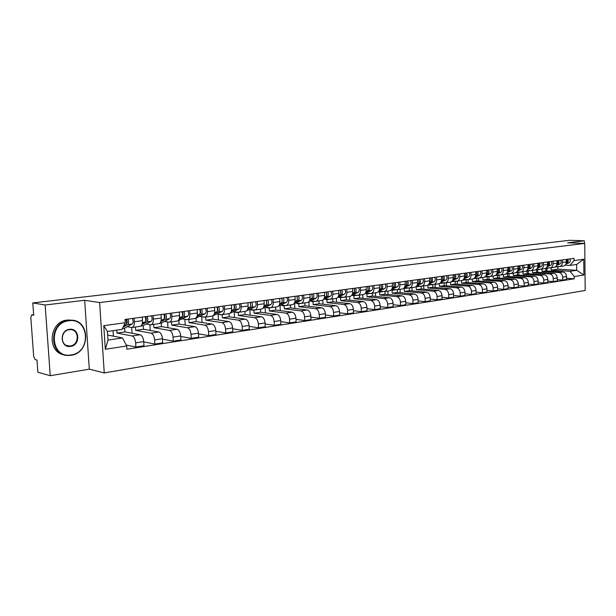 <?xml version="1.0" encoding="UTF-8"?>
<svg xmlns="http://www.w3.org/2000/svg" width="616" height="616" viewBox="0 0 616 616"><rect width="100%" height="100%" fill="white"/><g stroke="black" fill="none" stroke-linecap="round" stroke-linejoin="round"><path stroke-width="0.92" d="M45.153 304.997L50.235 375.698L89.305 369.169L104.25 372.95L585.2 290.444L584.738 243.428L99.63 302.541L84.662 300.292L45.153 304.997L32.794 302.926L569.507 240.302L584.361 240.802L567.575 242.804L584.738 243.428M50.235 375.698L37.876 372.249L36.983 360.06L35.104 359.567L33.688 356.51L30.815 317.471L31.701 314.915L33.657 314.676M584.392 243.412L584.361 240.802M33.657 314.699L31.816 314.93L33.703 315.276L32.794 302.926M116.74 330.145L116.924 333.071L132.055 335.951C134.019 336.698 135.212 339 135.651 342.858L135.905 347.024L143.982 345.753L143.728 341.611C143.305 337.784 142.104 335.497 140.125 334.757L124.909 331.916L124.671 328.089M132.14 327.489L140.017 326.365C141.703 325.964 142.519 324.055 142.458 320.628L134.342 321.752C134.411 325.194 133.61 327.119 131.932 327.52L127.173 326.719M134.342 321.752L134.126 318.21M113.406 336.144L113.051 330.669M126.203 345.029L135.905 347.024M142.458 320.628L142.242 317.109M135.451 327.011L135.659 330.353L150.989 333.14C152.976 333.872 154.177 336.136 154.601 339.94L154.847 344.051L162.709 342.819L162.47 338.731C162.047 334.95 160.838 332.694 158.843 331.97L143.436 329.229L143.212 325.579M153.153 315.623L153.361 319.119C153.423 322.514 152.599 324.416 150.889 324.817L146.077 324.047M132.063 333.248L131.709 327.52M143.744 341.88L154.847 344.051M151.105 324.786L158.759 323.693C160.476 323.292 161.307 321.398 161.253 318.025L161.053 314.545M153.707 324.416L153.9 327.712L169.415 330.407C171.425 331.115 172.634 333.348 173.05 337.098L173.281 341.156L180.935 339.955L180.711 335.92C180.296 332.193 179.079 329.976 177.069 329.267L161.477 326.611L161.269 323.123M171.672 313.105L171.872 316.555C171.918 319.904 171.079 321.783 169.346 322.183L164.48 321.444M150.242 330.438L149.904 324.786M162.493 339.139L173.281 341.156M169.569 322.153L177.008 321.09C178.748 320.69 179.595 318.819 179.556 315.484L179.356 312.058M171.487 321.883L171.672 325.132L187.356 327.735C189.389 328.436 190.606 330.638 191.014 334.334L191.23 338.346L198.683 337.175L198.468 333.187C198.067 329.506 196.843 327.319 194.81 326.634L179.056 324.07L178.863 320.674M189.705 310.649L189.89 314.052C189.921 317.363 189.066 319.219 187.318 319.627L182.398 318.911M167.952 327.72L167.637 322.145M180.742 336.467L191.23 338.346M187.541 319.596L194.779 318.564C196.535 318.156 197.397 316.308 197.366 313.02L197.189 309.632M188.819 319.411L188.996 322.622L204.835 325.14C206.884 325.825 208.108 327.989 208.501 331.647L208.716 335.605L215.977 334.465L215.769 330.53C215.369 326.896 214.145 324.74 212.096 324.062L196.188 321.583L196.011 318.256M207.261 308.262L207.438 311.619C207.461 314.892 206.591 316.724 204.82 317.132L199.854 316.439M185.224 325.071L184.908 319.519M198.506 333.849L208.716 335.605M205.043 317.101L212.089 316.093C213.868 315.692 214.745 313.86 214.722 310.61L214.545 307.269M205.713 317.001L205.883 320.181L221.868 322.615C223.924 323.277 225.156 325.417 225.548 329.021L225.749 332.933L232.817 331.816L232.625 327.935C232.24 324.347 231.008 322.222 228.936 321.56L212.897 319.165L212.728 315.923M224.363 305.929L224.532 309.255C224.547 312.481 223.662 314.291 221.875 314.699L216.863 314.029M202.056 322.499L201.755 316.909M215.808 331.293L225.749 332.933M222.099 314.668L228.96 313.69C230.754 313.282 231.639 311.48 231.631 308.27L231.462 304.966M222.184 314.653L222.345 317.794L238.461 320.151C240.54 320.797 241.772 322.907 242.157 326.472L242.342 330.322L249.241 329.244L249.056 325.41C248.672 321.868 247.44 319.766 245.361 319.127L229.19 316.801L229.029 313.683M241.025 303.665L241.187 306.945C241.195 310.133 240.294 311.927 238.5 312.327L233.449 311.688M218.472 319.997L218.18 314.329M232.671 328.798L242.342 330.322M238.723 312.297L245.399 311.35C247.209 310.941 248.109 309.155 248.109 305.983L247.955 302.726M238.253 312.335L238.407 315.469L254.647 317.74C256.733 318.38 257.973 320.459 258.35 323.978L258.528 327.789L265.25 326.734L265.072 322.946C264.703 319.442 263.463 317.379 261.369 316.747L245.083 314.499L244.937 311.411M257.28 301.455L257.434 304.689C257.426 307.838 256.518 309.617 254.701 310.025L249.619 309.401M234.496 317.563L234.203 311.788M249.103 326.357L258.528 327.789M254.932 309.987L261.438 309.063C263.255 308.655 264.172 306.891 264.179 303.757L264.025 300.539M253.931 310.002L254.085 313.197L270.424 315.4C272.534 316.023 273.766 318.072 274.135 321.544L274.312 325.31L280.865 324.286L280.704 320.536C280.334 317.078 279.094 315.046 276.984 314.422L260.599 312.25L260.46 309.201M273.119 299.299L273.265 302.495C273.258 305.605 272.334 307.361 270.509 307.769L265.388 307.168M250.127 315.192L249.85 309.432M265.126 323.97L274.312 325.31M270.732 307.738L277.077 306.837C278.909 306.429 279.833 304.681 279.849 301.586L279.71 298.398M269.238 307.823L269.385 310.98L285.824 313.113C287.942 313.721 289.181 315.746 289.543 319.18L289.705 322.9L296.103 321.891L295.95 318.195C295.588 314.776 294.348 312.766 292.223 312.166L275.745 310.056L275.606 307.045M288.581 297.197L288.719 300.354C288.696 303.426 287.764 305.166 285.924 305.575L280.773 304.997M265.396 312.889L265.134 307.292M280.75 321.637L289.705 322.9M286.155 305.544L292.33 304.658C294.179 304.25 295.11 302.525 295.141 299.461L295.002 296.319M284.176 305.698L284.315 308.816L300.847 310.88C302.98 311.48 304.219 313.475 304.574 316.863L304.728 320.536L310.972 319.558L310.826 315.9C310.472 312.528 309.232 310.549 307.099 309.956L290.529 307.915L290.398 304.935M303.657 295.141L303.788 298.267C303.757 301.301 302.818 303.026 300.97 303.426L295.796 302.872M280.295 310.633L280.057 305.328M295.996 319.358L304.728 320.536M301.201 303.395L307.222 302.541C309.078 302.133 310.025 300.416 310.056 297.397L309.933 294.286M298.775 303.619L298.906 306.699L315.515 308.701C317.656 309.286 318.895 311.257 319.242 314.607L319.396 318.241L325.494 317.279L325.348 313.667C325.002 310.333 323.754 308.377 321.621 307.792L304.974 305.821L304.851 302.88M318.38 293.139L318.503 296.227C318.464 299.23 317.517 300.931 315.654 301.34L310.456 300.793M294.856 308.447L294.64 303.403M310.872 317.125L319.396 318.241M315.892 301.301L321.768 300.469C323.631 300.061 324.586 298.367 324.624 295.38L324.501 292.307M313.028 301.586L313.159 304.635L329.845 306.575C331.986 307.145 333.225 309.093 333.572 312.404L333.71 315.993L339.67 315.061L339.531 311.488C339.193 308.192 337.945 306.26 335.797 305.69L319.088 303.773L318.973 300.862M332.748 291.183L332.871 294.232C332.825 297.205 331.87 298.891 329.999 299.291L324.778 298.768M309.078 306.306L308.885 301.617M325.402 314.945L333.71 315.993M330.23 299.26L335.959 298.444C337.838 298.036 338.8 296.358 338.846 293.409L338.731 290.367M326.965 299.607L327.081 302.618L343.828 304.497C345.984 305.059 347.224 306.976 347.563 310.248L347.694 313.798L353.515 312.889L353.384 309.355C353.053 306.098 351.805 304.189 349.649 303.634L332.879 301.778L332.763 298.899M346.785 289.274L346.893 292.292C346.846 295.226 345.884 296.889 344.005 297.297L338.762 296.789M322.976 304.219L322.815 300.092M339.585 312.812L347.694 313.798M344.236 297.266L349.834 296.465C351.713 296.065 352.683 294.402 352.729 291.483L352.622 288.481M340.579 297.667L340.694 300.647L357.503 302.464C359.659 303.018 360.899 304.912 361.23 308.146L361.361 311.658L367.044 310.764L366.92 307.269C366.589 304.05 365.35 302.171 363.186 301.624L346.361 299.823L346.254 296.974M360.491 287.41L360.599 290.39C360.545 293.293 359.575 294.941 357.688 295.349L352.429 294.856M336.567 302.187L336.421 298.352M353.438 310.726L361.361 311.658M357.927 295.31L363.378 294.533C365.273 294.132 366.243 292.485 366.304 289.597L366.197 286.632M351.79 295.218L353.892 295.772L354 298.714L370.855 300.485C373.019 301.024 374.266 302.895 374.59 306.09L374.705 309.563L380.264 308.693L380.149 305.236C379.826 302.056 378.578 300.192 376.415 299.653L359.536 297.913L359.436 295.095M373.889 285.585L373.989 288.534C373.927 291.399 372.95 293.039 371.063 293.439L365.788 292.97M349.857 300.2L349.719 296.481M366.967 308.678L374.705 309.563M371.294 293.409L376.622 292.646C378.524 292.246 379.502 290.613 379.564 287.764L379.471 284.831M366.913 293.901L367.013 296.827L383.914 298.544C386.078 299.076 387.325 300.924 387.649 304.081L387.757 307.515L393.193 306.66L393.077 303.249C392.762 300.1 391.522 298.26 389.351 297.736L372.434 296.042L372.334 293.262M386.987 283.807L387.079 286.717C387.01 289.559 386.032 291.175 384.13 291.576L378.848 291.122M362.855 298.252L362.724 294.625M380.195 306.683L387.757 307.515M384.369 291.545L389.574 290.806C391.476 290.398 392.461 288.788 392.531 285.963L392.438 283.06M379.641 292.061L379.741 294.987L396.681 296.65C398.852 297.166 400.092 298.991 400.408 302.117L400.515 305.513L405.828 304.681L405.728 301.301C405.413 298.19 404.173 296.373 402.002 295.857L385.038 294.217L384.954 291.46M399.784 282.059L399.876 284.946C399.807 287.749 398.814 289.358 396.912 289.759L391.73 289.327M375.567 296.358L375.444 292.816M393.131 304.728L400.515 305.513M397.151 289.72L402.233 288.996C404.142 288.596 405.128 287.002 405.205 284.207L405.12 281.335M392.099 290.252L392.192 293.178L409.17 294.795C411.342 295.303 412.581 297.105 412.897 300.2L412.99 303.557L418.187 302.741L418.095 299.399C417.787 296.319 416.539 294.525 414.368 294.017L397.382 292.431L397.297 289.705M412.304 280.357L412.389 283.214C412.312 285.986 411.319 287.572 409.409 287.972L404.373 287.572M388.003 294.502L387.895 291.045M405.775 302.81L412.99 303.557M409.648 287.942L414.614 287.233C416.524 286.833 417.525 285.254 417.602 282.49L417.517 279.649M404.288 288.473L404.381 291.414L421.382 292.977C423.562 293.478 424.801 295.257 425.102 298.321L425.202 301.64L430.284 300.847L430.191 297.536C429.891 294.494 428.651 292.715 426.472 292.223L409.463 290.675L409.378 287.98M424.555 278.694L424.632 281.512C424.547 284.261 423.546 285.832 421.637 286.232L416.739 285.855M400.177 292.692L400.077 289.304M418.141 300.931L425.202 301.64M421.875 286.201L426.734 285.508C428.644 285.108 429.645 283.537 429.729 280.804L429.652 278.001M416.224 286.725L416.308 289.682L433.333 291.199C435.512 291.691 436.752 293.455 437.052 296.481L437.144 299.769L442.119 298.983L442.034 295.719C441.734 292.7 440.494 290.952 438.315 290.459L421.282 288.966L421.205 286.24M436.528 277.061L436.605 279.856C436.521 282.567 435.52 284.13 433.602 284.53L428.836 284.176M412.096 290.921L412.004 287.61M430.238 299.099L437.144 299.769M433.841 284.492L438.584 283.822C440.502 283.422 441.503 281.866 441.595 279.163L441.526 276.384M427.912 285.093L427.989 287.995L445.029 289.466C447.208 289.951 448.448 291.684 448.748 294.679L448.825 297.936L453.699 297.174L453.615 293.932C453.322 290.952 452.09 289.22 449.903 288.742L432.863 287.287L432.786 284.523M448.255 275.468L448.325 278.232C448.232 280.919 447.231 282.459 445.314 282.86L440.671 282.528M423.77 289.181L423.677 285.94M442.072 297.297L448.825 297.936M445.553 282.829L450.188 282.166C452.106 281.766 453.114 280.226 453.207 277.554L453.137 274.805M439.354 283.622L439.431 286.332L456.487 287.764C458.666 288.242 459.898 289.959 460.19 292.923L460.267 296.142L465.034 295.395L464.965 292.184C464.672 289.235 463.44 287.526 461.253 287.056L444.198 285.647L444.128 282.89M459.728 273.904L459.798 276.638C459.698 279.302 458.689 280.827 456.772 281.227L452.26 280.919M435.204 287.487L435.119 284.315M453.661 295.534L460.267 296.142M476.106 292.115L482.443 292.662L487.017 291.945L486.948 288.804C486.663 285.916 485.439 284.245 483.26 283.784L478.678 284.469L461.607 283.121L461.546 280.55C463.471 280.149 464.479 278.625 464.58 275.976L464.51 273.258M450.565 282.097L450.635 284.715L467.698 286.101C469.877 286.563 471.109 288.265 471.394 291.199L471.471 294.379L476.137 293.647L476.068 290.483C475.783 287.556 474.551 285.87 472.372 285.4L455.309 284.038L455.239 281.281L456.086 281.212M470.971 272.38L471.032 275.082C470.924 277.716 469.916 279.233 467.998 279.625L463.594 279.333M446.4 285.824L446.323 282.713M465.003 293.809L471.471 294.379M468.237 279.595L472.672 278.963C474.597 278.563 475.606 277.054 475.714 274.436L475.652 271.741M478.678 284.469C480.857 284.923 482.089 286.609 482.374 289.512L482.443 292.662M481.966 270.878L482.028 273.558C481.92 276.161 480.911 277.662 478.986 278.062L474.705 277.785M457.372 284.199L457.295 281.15M479.225 278.024L483.568 277.408C485.493 277.015 486.509 275.514 486.609 272.919L486.555 270.255M483.26 283.784L466.189 282.459L466.127 279.764M472.31 279.01L472.364 281.566L489.435 282.867C491.614 283.322 492.846 284.985 493.123 287.857L493.185 290.975L497.666 290.275L497.605 287.164C497.328 284.307 496.103 282.652 493.924 282.205L476.853 280.911L476.792 278.263M492.746 269.415L492.8 272.064C492.692 274.644 491.676 276.13 489.751 276.53L485.577 276.268M468.122 282.605L468.052 279.618M486.979 290.452L493.185 290.975M489.997 276.492L494.24 275.891C496.165 275.491 497.181 274.012 497.289 271.44L497.243 268.799M482.852 277.508L482.906 280.034L499.976 281.304C502.156 281.743 503.38 283.391 503.657 286.232L503.711 289.327L508.108 288.635L508.046 285.562C507.777 282.729 506.552 281.089 504.373 280.65L487.302 279.395L487.248 276.784M503.303 267.975L503.357 270.601C503.241 273.158 502.225 274.628 500.3 275.021L496.234 274.782M478.663 281.05L478.593 278.07M497.636 288.827L503.711 289.327M500.546 274.99L504.704 274.397C506.622 274.005 507.646 272.534 507.753 269.993L507.707 267.375M493.193 276.037L493.247 278.54L510.302 279.772C512.481 280.203 513.706 281.828 513.975 284.646L514.029 287.703L518.333 287.033L518.279 283.984C518.01 281.181 516.785 279.564 514.614 279.133L497.551 277.908L497.505 275.321M513.652 266.566L513.698 269.169C513.582 271.695 512.566 273.158 510.641 273.55L506.675 273.327M488.996 279.518L488.935 276.538M508.077 287.233L514.029 287.703M510.88 273.519L514.953 272.934C516.87 272.541 517.894 271.086 518.01 268.568L517.964 265.981M503.326 274.59L503.38 277.069L520.428 278.263C522.607 278.694 523.823 280.303 524.093 283.09L524.139 286.117L528.359 285.454L528.312 282.444C528.043 279.664 526.826 278.062 524.655 277.639L507.607 276.453L507.553 273.889M523.793 265.188L523.831 267.76C523.716 270.27 522.691 271.718 520.774 272.11L516.901 271.895M499.129 278.024L499.068 275.098M518.31 285.67L524.139 286.117M521.013 272.072L525.001 271.502C526.919 271.117 527.943 269.669 528.058 267.175L528.02 264.611M513.267 273.173L513.313 275.629L530.353 276.792C532.532 277.215 533.749 278.802 534.01 281.566L534.057 284.561L538.192 283.914L538.145 280.927C537.884 278.178 536.667 276.592 534.495 276.176L517.463 275.029L517.417 272.488M533.733 263.84L533.772 266.382C533.649 268.869 532.624 270.301 530.707 270.694L526.934 270.493M509.062 276.553L509.008 273.681L509.979 273.543M528.336 284.138L534.057 284.561M530.946 270.655L534.85 270.101C536.775 269.708 537.791 268.283 537.914 265.812L537.876 263.271M523.023 271.787L523.061 274.212L540.086 275.344C542.257 275.76 543.474 277.331 543.736 280.064L543.774 283.037L547.832 282.405L547.793 279.441C547.532 276.723 546.323 275.152 544.151 274.744L527.127 273.627L527.088 271.109M543.474 262.508L543.512 265.034C543.389 267.49 542.365 268.915 540.448 269.3L536.767 269.115M518.811 275.121L518.764 272.295M538.168 282.629L543.774 283.037M540.686 269.269L544.513 268.722C546.431 268.337 547.455 266.921 547.578 264.472L547.547 261.954M532.586 270.424L532.624 272.826L549.634 273.928C551.805 274.336 553.014 275.891 553.268 278.601L553.307 281.543L557.288 280.919L557.249 277.985C556.995 275.29 555.786 273.743 553.622 273.335L536.613 272.249L536.575 269.754M553.037 261.207L553.068 263.71C552.937 266.143 551.921 267.552 550.003 267.945L546.407 267.767M528.374 273.712L528.328 270.917M547.817 281.15L553.307 281.543M550.242 267.906L553.984 267.375C555.902 266.99 556.926 265.581 557.057 263.155L557.026 260.668M541.972 269.084L542.011 271.471L558.997 272.534C561.161 272.934 562.37 274.482 562.624 277.161L562.662 280.08L566.558 279.464L566.528 276.561C566.273 273.889 565.072 272.357 562.909 271.956L545.922 270.901L545.892 268.43M562.408 259.937L562.439 262.408C562.308 264.818 561.284 266.22 559.374 266.605L555.863 266.443M537.76 272.326L537.722 269.562M557.272 279.702L562.662 280.08M559.613 266.574L563.286 266.05C565.195 265.665 566.22 264.272 566.35 261.869L566.32 259.405M542.011 271.471L545.922 270.901M532.624 272.826L536.613 272.249M523.061 274.212L527.127 273.627M513.313 275.629L517.463 275.029M503.38 277.069L507.607 276.453M493.247 278.54L497.551 277.908M482.906 280.034L487.302 279.395M472.364 281.566L476.853 280.911M461.607 283.121L466.189 282.459M450.635 284.715L455.309 284.038M439.431 286.332L444.198 285.647M427.989 287.995L432.863 287.287M416.308 289.682L421.282 288.966M404.381 291.414L409.463 290.675M392.192 293.178L397.382 292.431M379.741 294.987L385.038 294.217M367.013 296.827L372.434 296.042M354 298.714L359.536 297.913M340.694 300.647L346.361 299.823M327.081 302.618L332.879 301.778M313.159 304.635L319.088 303.773M298.906 306.699L304.974 305.821M284.315 308.816L290.529 307.915M269.385 310.98L275.745 310.056M254.085 313.197L260.599 312.25M238.407 315.469L245.083 314.499M222.345 317.794L229.19 316.801M205.883 320.181L212.897 319.165M188.996 322.622L196.188 321.583M171.672 325.132L179.056 324.07M153.9 327.712L161.477 326.611M135.659 330.353L143.436 329.229M116.924 333.071L124.909 331.916M122.546 337.938L126.688 345.984L105.313 349.303L103.773 325.687L125.233 322.715L122.006 329.391L107.446 331.47L108.008 340.101L122.546 337.938L107.677 335.019M551.181 267.775L551.212 270.139L557.896 269.169L576.707 270.293L576.638 264.457L569.977 265.411L574.043 260.591L574.02 258.358L125.025 319.45L125.233 322.715M574.043 260.591L583.752 259.251L583.906 275.067L574.22 276.569L570.046 271.286L576.707 270.293L583.906 275.067M126.688 345.984L126.896 349.233L574.243 278.802L574.22 276.569M104.25 372.95L99.63 302.541M89.305 369.169L84.662 300.292M557.896 269.169L557.865 266.728M551.212 270.139L570.046 271.286M569.977 265.411L565.134 265.142M566.551 278.286L574.243 278.802M546.977 270.971L546.939 268.276M105.313 349.303L108.008 340.101M103.773 325.687L107.446 331.47M576.638 264.457L583.752 259.251M126.472 323.338L127.304 322.876L126.804 319.211M122.322 328.744L124.193 328.351L132.171 323.985C133.333 322.776 133.433 320.928 132.463 318.434M123.092 327.15L127.712 324.609C128.875 323.4 128.975 321.544 127.997 319.042M126.072 319.727L126.827 319.627M123.654 325.98L125.595 324.901C126.757 323.693 126.858 321.837 125.887 319.334M145.653 320.636L146.408 320.228L145.915 316.609M140.756 326.118L143.051 325.664L151.151 321.329C152.337 320.127 152.445 318.303 151.467 315.854M141.934 324.563L146.816 321.937C148.002 320.736 148.102 318.903 147.132 316.439M145.261 317.117L145.938 317.024M142.242 323.585L144.76 322.222C145.938 321.021 146.046 319.188 145.068 316.724M164.326 318.002L165.003 317.648L164.511 314.075M159.513 323.446L161.407 323.054L169.623 318.741C170.832 317.556 170.948 315.754 169.97 313.336M160.761 321.783L165.404 319.334C166.613 318.141 166.72 316.331 165.743 313.906M163.925 314.568L164.534 314.483M148.964 324.532L150.312 324.763M161.046 320.859L163.402 319.612C164.603 318.418 164.718 316.609 163.74 314.183M71.202 354.901C91.661 352.514 89.328 317.356 68.838 320.782C47.855 322.676 50.481 359.059 71.202 354.901M68.615 320.32L70.517 320.189C90.406 319.211 90.837 353.037 71.032 355.27L68.499 355.455C48.656 356.294 48.71 321.968 68.615 320.32M70.609 346.392C60.283 348.379 59.005 330.345 69.431 329.337C79.703 327.535 80.904 345.26 70.609 346.392M69.261 329.714C60.045 330.553 60.075 346.415 69.292 346.007L70.386 345.93C79.587 344.968 79.449 329.214 70.224 329.645L69.261 329.714M64.38 354.847C46.439 352.468 48.934 321.467 67.19 320.058L72.68 320.328M182.498 315.446L183.098 315.138L182.621 311.611M177.77 320.851L187.611 316.224C188.835 315.046 188.958 313.267 187.98 310.88M179.087 319.08L183.506 316.801C184.723 315.623 184.846 313.837 183.868 311.442M182.105 312.089L182.644 312.019M166.828 321.822L168.699 322.13M179.348 318.218L181.558 317.071C182.775 315.892 182.898 314.106 181.912 311.711M200.2 312.959L200.731 312.689L200.254 309.217M195.549 318.318L205.136 313.767C206.375 312.605 206.506 310.849 205.521 308.493M196.928 316.462L201.132 314.329C202.371 313.159 202.495 311.396 201.509 309.04M199.8 309.679L200.277 309.609M184.284 319.204L186.556 319.55M197.166 315.646L199.23 314.599C200.47 313.429 200.593 311.665 199.615 309.301M217.433 310.541L217.902 310.31L217.433 306.876M212.867 315.854L222.199 311.38C223.454 310.225 223.593 308.493 222.607 306.167M214.299 313.921L218.303 311.927C219.558 310.772 219.689 309.024 218.703 306.699M217.04 307.322L217.448 307.269M201.34 316.663L203.927 317.048M214.522 313.151L216.455 312.189C217.702 311.026 217.833 309.286 216.855 306.953M234.234 308.185L234.634 307.985L234.172 304.597M229.776 313.429L238.839 309.055C240.109 307.908 240.248 306.19 239.262 303.904M231.223 311.457L235.035 309.586C236.305 308.439 236.444 306.714 235.458 304.42M217.979 314.191L220.836 314.599M231.439 310.718L233.233 309.833C234.496 308.685 234.634 306.968 233.649 304.666M250.612 305.89L250.496 302.379M247.717 309.055L251.351 307.299C252.629 306.167 252.776 304.466 251.79 302.202M246.515 310.895L255.055 306.783C256.341 305.644 256.487 303.95 255.501 301.694M234.219 311.796L236.336 312.512L237.322 312.22M247.917 308.354L249.588 307.546C250.866 306.406 251.012 304.704 250.027 302.441M266.574 303.65L266.412 300.208M263.802 306.722L267.259 305.074C268.545 303.95 268.699 302.264 267.714 300.031M262.809 308.393L270.871 304.566C272.164 303.442 272.318 301.771 271.333 299.538M250.065 309.463L252.29 310.241L253.392 309.894M263.987 306.052L265.542 305.313C266.836 304.189 266.982 302.502 265.996 300.269M282.151 301.47L281.935 298.098M279.487 304.443L282.775 302.903C284.076 301.786 284.238 300.123 283.245 297.921M278.617 306.006L286.301 302.41C287.61 301.293 287.764 299.638 286.779 297.443M265.542 307.192L267.868 308.023L269.069 307.63M279.664 303.811L281.104 303.134C282.405 302.017 282.559 300.354 281.574 298.144M297.351 299.345L297.081 296.034M294.787 302.233L297.913 300.777C299.23 299.676 299.391 298.036 298.406 295.857M294.009 303.696L301.355 300.3C302.672 299.191 302.841 297.559 301.848 295.387M280.711 305.028L283.067 305.859L284.361 305.428M294.956 301.624L296.281 301.008C297.597 299.9 297.759 298.26 296.773 296.08M312.181 297.266L311.873 294.025M309.717 300.077L312.697 298.714C314.021 297.613 314.183 295.996 313.197 293.847M309.009 301.455L316.054 298.244C317.379 297.143 317.548 295.526 316.562 293.385M295.588 302.964L297.905 303.742L299.299 303.28M309.879 299.499L311.103 298.937C312.42 297.836 312.589 296.211 311.604 294.063M326.657 295.241L326.303 292.061M324.286 297.975L327.127 296.689C328.459 295.603 328.628 294.001 327.643 291.876M323.646 299.284L330.407 296.234C331.739 295.149 331.916 293.547 330.923 291.43M310.11 300.955L312.389 301.678L313.875 301.178M324.44 297.42L325.571 296.912C326.896 295.819 327.073 294.217 326.08 292.092M340.794 293.27L340.409 290.144M338.515 295.926L341.218 294.718C342.558 293.639 342.735 292.053 341.749 289.959M337.922 297.166L344.421 294.271C345.761 293.193 345.938 291.614 344.952 289.52M324.301 298.983L326.549 299.661L328.112 299.13M338.669 295.395L339.693 294.933C341.033 293.855 341.21 292.261 340.225 290.167M354.608 291.337L354.239 288.627M352.414 293.924L354.985 292.793C356.333 291.722 356.51 290.151 355.524 288.088M351.859 295.11L358.112 292.354C359.467 291.283 359.644 289.72 358.658 287.657M338.169 297.058L340.379 297.697L342.026 297.135M352.56 293.416L353.499 293C354.847 291.93 355.024 290.359 354.038 288.288M368.106 289.451L367.744 286.802M365.996 291.976L368.437 290.906C369.785 289.851 369.97 288.296 368.984 286.255M365.473 293.108L371.494 290.483C372.849 289.42 373.034 287.872 372.049 285.839M354.185 295.726L357.049 295.326M353.892 295.772L355.617 295.18M366.127 291.483L366.982 291.114C368.337 290.051 368.522 288.496 367.536 286.448M381.296 287.603L380.942 285.015M379.264 290.074L381.581 289.066C382.944 288.019 383.129 286.478 382.143 284.461M378.778 291.152L384.577 288.65C385.939 287.603 386.124 286.07 385.139 284.053M367.398 293.847L370.401 293.416M365.219 293.47L367.105 293.886L368.899 293.27M379.394 289.597L380.164 289.266C381.52 288.211 381.712 286.679 380.726 284.654M394.194 285.793L393.847 283.283M392.238 288.211L394.44 287.264C395.803 286.224 395.996 284.707 395.01 282.713M391.776 289.25L397.366 286.856C398.729 285.816 398.922 284.307 397.936 282.313M380.318 292.007L383.421 291.553M378.34 291.745L380.018 292.046L381.889 291.406M392.361 287.757L393.054 287.464C394.417 286.417 394.602 284.9 393.624 282.898M406.806 284.022L406.468 281.581M404.92 286.394L407.007 285.508C408.377 284.476 408.57 282.975 407.592 281.004M404.481 287.387L409.871 285.108C411.242 284.076 411.434 282.575 410.456 280.611M392.954 290.205L396.127 289.728M391.168 290.036L392.661 290.252L394.594 289.589M405.035 285.955L405.651 285.693C407.022 284.661 407.215 283.16 406.237 281.189M419.142 282.282L418.818 279.926M417.317 284.623L419.303 283.784C420.674 282.759 420.874 281.273 419.896 279.325M416.909 285.578L422.106 283.391C423.477 282.374 423.677 280.888 422.699 278.948M405.32 288.45L408.539 287.942M403.711 288.342L407.014 287.803M417.432 284.199L417.979 283.968C419.35 282.944 419.55 281.458 418.572 279.51M431.208 280.58L430.9 278.301M429.452 282.89L431.339 282.105C432.709 281.089 432.909 279.618 431.939 277.685M429.059 283.807L434.072 281.72C435.45 280.704 435.651 279.24 434.68 277.315M417.417 286.725L420.674 286.194M415.985 286.671L419.173 286.063M429.568 282.482L430.037 282.282C431.416 281.266 431.616 279.795 430.638 277.862M443.02 278.909L442.719 276.723M432.432 284.523L432.948 284.515M441.325 281.189L443.112 280.449C444.49 279.448 444.69 277.993 443.72 276.084M440.956 282.074L445.792 280.08C447.17 279.071 447.37 277.624 446.4 275.722M429.26 285.039L432.548 284.484M427.997 285.031L431.069 284.361M441.433 280.796L441.841 280.634C443.22 279.625 443.42 278.163 442.442 276.261M454.577 277.269L454.292 275.175M443.951 282.89L444.66 282.844M452.945 279.533L454.631 278.84C456.017 277.839 456.217 276.399 455.247 274.513M452.591 280.388L457.257 278.471C458.643 277.477 458.843 276.037 457.873 274.159M440.848 283.391L444.159 282.806M439.755 283.406L442.712 282.69M453.045 279.156L453.391 279.017C454.77 278.016 454.978 276.569 454 274.682M465.896 275.668L465.627 273.666M464.318 277.908L465.919 277.262C467.298 276.268 467.505 274.844 466.535 272.98M463.979 278.732L468.483 276.9C469.869 275.914 470.077 274.49 469.107 272.626M452.198 281.774L455.532 281.173M451.274 281.812L454.115 281.058M464.418 277.546L464.695 277.431C466.081 276.438 466.289 275.013 465.319 273.142M476.984 274.089L476.722 272.195M466.289 279.71L467.251 279.61M475.452 276.322L476.961 275.714C478.347 274.728 478.563 273.319 477.593 271.479M475.128 277.115L479.479 275.36C480.865 274.382 481.081 272.973 480.11 271.132M463.317 280.188L466.674 279.564M462.547 280.241L465.28 279.464M475.552 275.968L475.775 275.883C477.154 274.898 477.369 273.481 476.399 271.641M487.841 272.541L487.595 270.755M477.115 278.178L478.178 278.039M486.363 274.767L487.787 274.197C489.173 273.227 489.389 271.825 488.419 270M486.055 275.537L490.251 273.851C491.637 272.88 491.853 271.487 490.89 269.669M474.212 278.64L477.577 277.993M473.604 278.694L476.222 277.901M486.455 274.428L486.617 274.359C488.003 273.389 488.218 271.987 487.256 270.162M498.475 271.017L498.244 269.346M487.726 276.669L488.873 276.499M497.043 273.25L498.39 272.711C499.776 271.748 499.992 270.362 499.029 268.561M496.75 273.989L500.808 272.372C502.194 271.41 502.41 270.031 501.447 268.23M484.877 277.115L488.265 276.461M484.445 277.169L486.933 276.368M497.135 272.919L497.243 272.873C498.637 271.91 498.845 270.516 497.882 268.715M508.893 269.523L508.685 267.975M498.128 275.19L499.345 274.998M507.515 271.764L508.778 271.256C510.171 270.301 510.387 268.93 509.424 267.144M507.23 272.48L511.149 270.925C512.535 269.97 512.751 268.599 511.796 266.82M495.341 275.629L498.737 274.952M495.087 275.668L497.435 274.867M507.599 271.44L507.661 271.417C509.047 270.455 509.263 269.084 508.3 267.298M519.111 268.052L518.918 266.636M508.315 273.735L509.601 273.519M517.771 270.301L518.965 269.831C520.351 268.884 520.566 267.521 519.611 265.758M517.494 271.002L521.282 269.508C522.676 268.561 522.892 267.205 521.937 265.442M505.59 274.166L509.001 273.481M505.543 274.174L507.723 273.396M517.856 269.985L517.863 269.985C519.25 269.038 519.473 267.675 518.518 265.904M529.121 266.597L528.944 265.327M518.31 272.318L519.658 272.072M527.827 268.876L528.944 268.437C530.337 267.49 530.553 266.143 529.598 264.395M527.566 269.546L531.223 268.114C532.609 267.175 532.832 265.835 531.878 264.087M515.8 272.711L519.065 272.033M515.854 272.688L517.817 271.949M527.912 268.568C529.267 267.606 529.467 266.266 528.52 264.549M538.938 265.165L538.784 264.056M528.112 270.925L529.514 270.655M537.683 267.475L538.731 267.067C540.124 266.127 540.34 264.795 539.393 263.063M537.429 268.129L540.963 266.751C542.357 265.819 542.573 264.487 541.626 262.762M525.848 271.286L528.936 270.616M526.064 271.179L527.704 270.54M537.768 267.175C539.077 266.197 539.269 264.872 538.338 263.209M548.556 263.74L548.433 262.832M537.73 269.554L539.177 269.261M547.355 266.104L548.332 265.719C549.718 264.795 549.942 263.471 548.995 261.762M547.108 266.736L550.519 265.411C551.913 264.487 552.136 263.171 551.189 261.461M535.697 269.877L538.615 269.231M536.136 269.646L537.406 269.154M547.432 265.804C548.702 264.818 548.879 263.517 547.963 261.9M557.996 262.324L557.904 261.654M547.162 268.214L548.663 267.898M556.833 264.757L557.75 264.403C559.135 263.479 559.359 262.17 558.419 260.476M556.595 265.373L559.898 264.102C561.284 263.178 561.507 261.877 560.568 260.183M545.352 268.507L548.101 267.868M545.938 268.176L546.923 267.798M556.91 264.464C558.142 263.463 558.312 262.185 557.395 260.614M556.417 266.897L557.965 266.559M566.127 263.44L566.982 263.109C568.375 262.193 568.599 260.899 567.659 259.221M565.904 264.033L569.092 262.816C570.478 261.9 570.701 260.606 569.762 258.936M554.831 267.159L557.418 266.528M555.524 266.743L556.256 266.466M566.212 263.14C567.405 262.139 567.559 260.876 566.658 259.359M562.909 271.956L558.997 272.534M553.622 273.335L549.634 273.928M544.151 274.744L540.086 275.344M534.495 276.176L530.353 276.792M524.655 277.639L520.428 278.263M514.614 279.133L510.302 279.772M504.373 280.65L499.976 281.304M493.924 282.205L489.435 282.867M472.372 285.4L467.698 286.101M461.253 287.056L456.487 287.764M449.903 288.742L445.029 289.466M438.315 290.459L433.333 291.199M426.472 292.223L421.382 292.977M414.368 294.017L409.17 294.795M402.002 295.857L396.681 296.65M389.351 297.736L383.914 298.544M376.415 299.653L370.855 300.485M363.186 301.624L357.503 302.464M349.649 303.634L343.828 304.497M335.797 305.69L329.845 306.575M321.621 307.792L315.515 308.701M307.099 309.956L300.847 310.88M292.223 312.166L285.824 313.113M276.984 314.422L270.424 315.4M261.369 316.747L254.647 317.74M245.361 319.127L238.461 320.151M228.936 321.56L221.868 322.615M212.096 324.062L204.835 325.14M194.81 326.634L187.356 327.735M177.069 329.267L169.415 330.407M158.843 331.97L150.989 333.14M140.125 334.757L132.055 335.951M557.057 263.155L553.068 263.71M547.578 264.472L543.512 265.034M537.914 265.812L533.772 266.382M528.058 267.175L523.831 267.76M518.01 268.568L513.698 269.169M507.753 269.993L503.357 270.601M497.289 271.44L492.8 272.064M486.609 272.919L482.028 273.558M475.714 274.436L471.032 275.082M464.58 275.976L459.798 276.638M453.207 277.554L448.325 278.232M441.595 279.163L436.605 279.856M429.729 280.804L424.632 281.512M417.602 282.49L412.389 283.214M405.205 284.207L399.876 284.946M392.531 285.963L387.079 286.717M379.564 287.764L373.989 288.534M366.304 289.597L360.599 290.39M352.729 291.483L346.893 292.292M338.846 293.409L332.871 294.232M324.624 295.38L318.503 296.227M310.056 297.397L303.788 298.267M295.141 299.461L288.719 300.354M279.849 301.586L273.265 302.495M264.179 303.757L257.434 304.689M248.109 305.983L241.187 306.945M231.631 308.27L224.532 309.255M214.722 310.61L207.438 311.619M197.366 313.02L189.89 314.052M179.556 315.484L171.872 316.555M161.253 318.025L153.361 319.119M566.35 261.869L562.439 262.408M557.249 277.985L553.268 278.601M547.793 279.441L543.736 280.064M538.145 280.927L534.01 281.566M528.312 282.444L524.093 283.09M518.279 283.984L513.975 284.646M508.046 285.562L503.657 286.232M497.605 287.164L493.123 287.857M486.948 288.804L482.374 289.512M476.068 290.483L471.394 291.199M464.965 292.184L460.19 292.923M453.615 293.932L448.748 294.679M442.034 295.719L437.052 296.481M430.191 297.536L425.102 298.321M418.095 299.399L412.897 300.2M405.728 301.301L400.408 302.117M393.077 303.249L387.649 304.081M380.149 305.236L374.59 306.09M366.92 307.269L361.23 308.146M353.384 309.355L347.563 310.248M339.531 311.488L333.572 312.404M325.348 313.667L319.242 314.607M310.826 315.9L304.574 316.863M295.95 318.195L289.543 319.18M280.704 320.536L274.135 321.544M265.072 322.946L258.35 323.978M249.056 325.41L242.157 326.472M232.625 327.935L225.548 329.021M215.769 330.53L208.501 331.647M198.468 333.187L191.014 334.334M180.711 335.92L173.05 337.098M162.47 338.731L154.601 339.94M143.728 341.611L135.651 342.858M566.528 276.561L562.624 277.161M122.391 328.605L124.193 328.351M127.712 324.609L132.171 323.985M124.07 325.117L125.595 324.901M140.979 325.964L143.051 325.664M146.816 321.937L151.151 321.329M142.411 322.553L144.76 322.222M159.744 323.292L161.407 323.054M165.404 319.334L169.623 318.741M161.207 319.92L163.402 319.612M178.001 320.69L179.287 320.512M183.506 316.801L187.611 316.224M179.495 317.356L181.558 317.071M195.788 318.164L196.712 318.033M201.132 314.329L205.136 313.767M197.305 314.868L199.23 314.599M213.105 315.7L213.683 315.615M218.303 311.927L222.199 311.38M214.653 312.435L216.455 312.189M235.035 309.586L238.839 309.055M231.554 310.071L233.233 309.833M251.351 307.299L255.055 306.783M248.032 307.761L249.588 307.546M267.259 305.074L270.871 304.566M253.184 309.994L253.638 309.925M264.095 305.513L265.542 305.313M282.775 302.903L286.301 302.41M268.769 307.777L269.438 307.677M279.756 303.326L281.104 303.134M297.913 300.777L301.355 300.3M283.968 305.613L284.846 305.49M295.041 301.185L296.281 301.008M312.697 298.714L316.054 298.244M298.814 303.503L299.884 303.349M309.956 299.091L311.103 298.937M327.127 296.689L330.407 296.234M313.305 301.44L314.568 301.255M324.517 297.058L325.571 296.912M341.218 294.718L344.421 294.271M327.466 299.422L328.906 299.214M338.731 295.064L339.693 294.933M354.985 292.793L358.112 292.354M341.303 297.451L342.904 297.228M352.622 293.124L353.499 293M368.437 290.906L371.494 290.483M354.816 295.526L356.587 295.28M366.189 291.222L366.982 291.114M381.581 289.066L384.577 288.65M368.037 293.647L369.954 293.378M379.441 289.366L380.164 289.266M394.44 287.264L397.366 286.856M380.957 291.807L383.029 291.514M392.407 287.549L393.054 287.464M407.007 285.508L409.871 285.108M393.593 290.013L395.803 289.697M405.074 285.778L405.651 285.693M419.303 283.784L422.106 283.391M405.959 288.25L408.3 287.918M417.471 284.045L417.979 283.968M431.339 282.105L434.072 281.72M418.056 286.532L420.528 286.178M429.598 282.344L430.037 282.282M443.112 280.449L445.792 280.08M429.899 284.846L432.494 284.476M441.456 280.68L441.841 280.634M454.631 278.84L457.257 278.471M441.495 283.198L444.136 282.821M465.919 277.262L468.483 276.9M452.845 281.581L455.432 281.212M476.961 275.714L479.479 275.36M463.963 279.995L466.497 279.641M487.787 274.197L490.251 273.851M474.851 278.447L477.338 278.093M498.39 272.711L500.808 272.372M485.523 276.93L487.957 276.584M508.778 271.256L511.149 270.925M495.98 275.444L498.367 275.098M518.965 269.831L521.282 269.508M506.237 273.981L508.57 273.65M528.944 268.437L531.223 268.114M516.285 272.549L518.58 272.226M538.731 267.067L540.963 266.751M526.141 271.148L528.389 270.832M548.332 265.719L550.519 265.411M535.958 269.754L538.014 269.462M548.471 267.968L548.887 267.914M557.75 264.403L559.898 264.102M545.614 268.376L547.455 268.114M557.711 266.659L558.265 266.574M566.982 263.109L569.092 262.816M555.093 267.028L556.718 266.797M461.553 280.55L457.01 281.196M69.292 346.007L66.336 345.345M69.092 319.927L70.517 320.189M186.248 319.642L186.71 319.573M203.465 317.194L204.204 317.086M220.251 314.799L221.252 314.661M236.613 312.474L237.868 312.289M252.583 310.195L254.069 309.987M268.153 307.977L269.87 307.738M283.352 305.813L285.285 305.544M298.198 303.703L300.323 303.395M312.689 301.64L315.007 301.309M326.842 299.622L329.344 299.268M340.671 297.651L343.351 297.274M477.862 278.116L478.324 278.047M488.457 276.607L489.089 276.515M498.845 275.129L499.638 275.013M519.011 272.257L520.112 272.103M528.798 270.863L530.045 270.686M538.407 269.492L539.785 269.3M547.824 268.153L549.341 267.937M557.072 266.836L558.712 266.605"/></g></svg>
